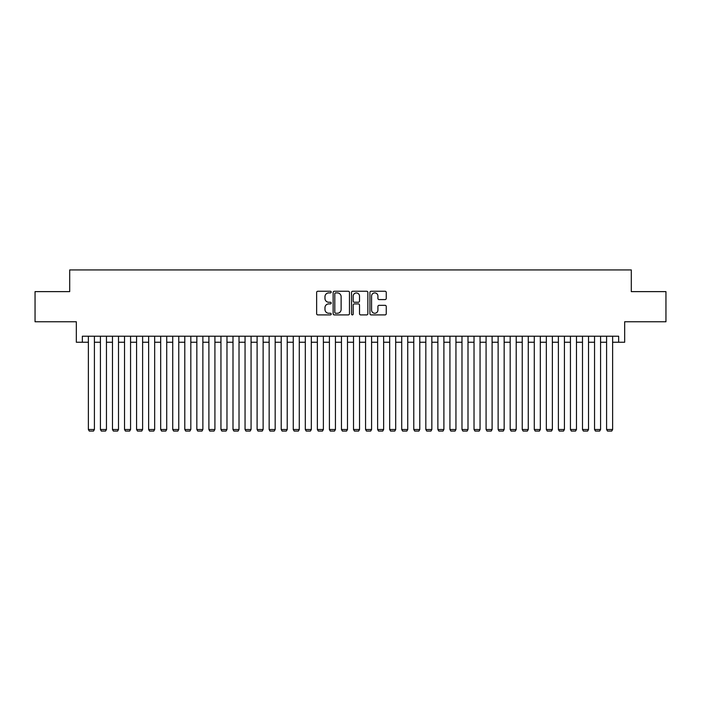 <?xml version="1.0" encoding="UTF-8"?>
<svg xmlns="http://www.w3.org/2000/svg" width="701" height="701" viewBox="0 0 701 701"><rect width="100%" height="100%" fill="white"/><g stroke="black" fill="none" stroke-linecap="round" stroke-linejoin="round"><path stroke-width="1.05" d="M331.214 292.072A0.832 0.832 0 0 0 330.39 291.248L317.825 291.248A1.183 1.183 0 0 0 316.642 292.431L316.642 313.724A1.183 1.183 0 0 0 317.825 314.907L330.39 314.907A0.832 0.832 0 0 0 331.214 314.074A0.832 0.832 0 0 0 330.39 313.251L328.76 313.251A3.785 3.785 0 0 1 324.975 309.465L324.975 307.686A3.785 3.785 0 0 1 328.76 303.901L330.39 303.901A0.832 0.832 0 0 0 331.214 303.077A0.832 0.832 0 0 0 330.39 302.245L328.76 302.245A3.785 3.785 0 0 1 324.975 298.46L324.975 296.689A3.785 3.785 0 0 1 328.76 292.904L330.39 292.904A0.832 0.832 0 0 0 331.214 292.072M385.068 299.59A1.183 1.183 0 0 0 386.251 298.407L386.251 292.431A1.183 1.183 0 0 0 385.068 291.248L371.109 291.248A1.183 1.183 0 0 0 369.926 292.431L369.926 313.724A1.183 1.183 0 0 0 371.109 314.907L385.068 314.907A1.183 1.183 0 0 0 386.251 313.724L386.251 306.503A1.183 1.183 0 0 0 385.068 305.321L379.101 305.321A1.183 1.183 0 0 0 377.918 306.503L377.918 310.087A3.163 3.163 0 0 1 374.755 313.251A3.163 3.163 0 0 1 371.583 310.087L371.583 296.067A3.163 3.163 0 0 1 374.755 292.904A3.163 3.163 0 0 1 377.918 296.067L377.918 298.407A1.183 1.183 0 0 0 379.101 299.59L385.068 299.59M82.35 342.246L82.35 336.217L618.65 336.217L618.65 342.246L624.67 342.246L624.67 321.759L665.95 321.759L665.95 291.625L631.303 291.625L631.303 269.938L69.697 269.938L69.697 291.625L35.05 291.625L35.05 321.759L76.33 321.759L76.33 342.246L88.379 342.246M349.466 292.431A1.183 1.183 0 0 0 348.283 291.248L334.324 291.248A1.183 1.183 0 0 0 333.141 292.431L333.141 313.724A1.183 1.183 0 0 0 334.324 314.907L348.283 314.907A1.183 1.183 0 0 0 349.466 313.724L349.466 292.431M352.717 291.248L366.676 291.248A1.183 1.183 0 0 1 367.859 292.431L367.859 313.724A1.183 1.183 0 0 1 366.676 314.907L360.7 314.907A1.183 1.183 0 0 1 359.517 313.724L359.517 305.084A1.183 1.183 0 0 0 358.334 303.901L354.373 303.901A1.183 1.183 0 0 0 353.19 305.084L353.19 314.074A0.832 0.832 0 0 1 352.366 314.907A0.832 0.832 0 0 1 351.534 314.074L351.534 292.431A1.183 1.183 0 0 1 352.717 291.248M94.407 342.246L100.427 342.246M106.456 342.246L112.484 342.246M118.504 342.246L124.533 342.246M130.561 342.246L136.581 342.246M142.61 342.246L148.638 342.246M154.658 342.246L160.687 342.246M166.715 342.246L172.735 342.246M178.764 342.246L184.792 342.246M190.821 342.246L196.841 342.246M202.869 342.246L208.898 342.246M214.918 342.246L220.946 342.246M226.975 342.246L232.995 342.246M239.023 342.246L245.052 342.246M251.072 342.246L257.101 342.246M263.129 342.246L269.149 342.246M275.178 342.246L281.206 342.246M287.226 342.246L293.255 342.246M299.283 342.246L305.303 342.246M311.332 342.246L317.36 342.246M323.38 342.246L329.409 342.246M335.437 342.246L341.457 342.246M347.486 342.246L353.514 342.246M359.543 342.246L365.563 342.246M371.591 342.246L377.62 342.246M383.64 342.246L389.668 342.246M395.697 342.246L401.717 342.246M407.745 342.246L413.774 342.246M419.794 342.246L425.822 342.246M431.851 342.246L437.871 342.246M443.899 342.246L449.928 342.246M455.948 342.246L461.977 342.246M468.005 342.246L474.025 342.246M480.054 342.246L486.082 342.246M492.102 342.246L498.131 342.246M504.159 342.246L510.179 342.246M516.208 342.246L522.236 342.246M528.265 342.246L534.285 342.246M540.313 342.246L546.342 342.246M552.362 342.246L558.39 342.246M564.419 342.246L570.439 342.246M576.467 342.246L582.496 342.246M588.516 342.246L594.544 342.246M600.573 342.246L606.593 342.246M612.621 342.246L618.65 342.246M335.621 292.904A0.832 0.832 0 0 0 334.798 293.728L334.798 312.418A0.832 0.832 0 0 0 335.621 313.251L337.339 313.251A3.785 3.785 0 0 0 341.124 309.465L341.124 296.689A3.785 3.785 0 0 0 337.339 292.904L335.621 292.904M359.517 296.129A3.163 3.163 0 0 0 356.353 292.965A3.163 3.163 0 0 0 353.19 296.129L353.19 301.062A1.183 1.183 0 0 0 354.373 302.245L358.334 302.245A1.183 1.183 0 0 0 359.517 301.062L359.517 296.129M94.407 336.217L94.407 429.494L88.379 429.494L88.379 336.217M94.407 429.494L93.496 431.062L89.281 431.062L88.379 429.494M106.456 336.217L106.456 429.494L100.427 429.494L100.427 336.217M106.456 429.494L105.553 431.062L101.33 431.062L100.427 429.494M118.504 336.217L118.504 429.494L112.484 429.494L112.484 336.217M118.504 429.494L117.602 431.062L113.387 431.062L112.484 429.494M130.561 336.217L130.561 429.494L124.533 429.494L124.533 336.217M130.561 429.494L129.659 431.062L125.435 431.062L124.533 429.494M142.61 336.217L142.61 429.494L136.581 429.494L136.581 336.217M142.61 429.494L141.707 431.062L137.492 431.062L136.581 429.494M154.658 336.217L154.658 429.494L148.638 429.494L148.638 336.217M154.658 429.494L153.756 431.062L149.541 431.062L148.638 429.494M166.715 336.217L166.715 429.494L160.687 429.494L160.687 336.217M166.715 429.494L165.813 431.062L161.589 431.062L160.687 429.494M178.764 336.217L178.764 429.494L172.735 429.494L172.735 336.217M178.764 429.494L177.861 431.062L173.646 431.062L172.735 429.494M190.821 336.217L190.821 429.494L184.792 429.494L184.792 336.217M190.821 429.494L189.91 431.062L185.695 431.062L184.792 429.494M202.869 336.217L202.869 429.494L196.841 429.494L196.841 336.217M202.869 429.494L201.967 431.062L197.743 431.062L196.841 429.494M214.918 336.217L214.918 429.494L208.898 429.494L208.898 336.217M214.918 429.494L214.015 431.062L209.801 431.062L208.898 429.494M226.975 336.217L226.975 429.494L220.946 429.494L220.946 336.217M226.975 429.494L226.064 431.062L221.849 431.062L220.946 429.494M239.023 336.217L239.023 429.494L232.995 429.494L232.995 336.217M239.023 429.494L238.121 431.062L233.897 431.062L232.995 429.494M251.072 336.217L251.072 429.494L245.052 429.494L245.052 336.217M251.072 429.494L250.169 431.062L245.955 431.062L245.052 429.494M263.129 336.217L263.129 429.494L257.101 429.494L257.101 336.217M263.129 429.494L262.227 431.062L258.003 431.062L257.101 429.494M275.178 336.217L275.178 429.494L269.149 429.494L269.149 336.217M275.178 429.494L274.275 431.062L270.051 431.062L269.149 429.494M287.226 336.217L287.226 429.494L281.206 429.494L281.206 336.217M287.226 429.494L286.323 431.062L282.109 431.062L281.206 429.494M299.283 336.217L299.283 429.494L293.255 429.494L293.255 336.217M299.283 429.494L298.381 431.062L294.157 431.062L293.255 429.494M311.332 336.217L311.332 429.494L305.303 429.494L305.303 336.217M311.332 429.494L310.429 431.062L306.214 431.062L305.303 429.494M323.38 336.217L323.38 429.494L317.36 429.494L317.36 336.217M323.38 429.494L322.478 431.062L318.263 431.062L317.36 429.494M335.437 336.217L335.437 429.494L329.409 429.494L329.409 336.217M335.437 429.494L334.535 431.062L330.311 431.062L329.409 429.494M347.486 336.217L347.486 429.494L341.457 429.494L341.457 336.217M347.486 429.494L346.583 431.062L342.368 431.062L341.457 429.494M359.543 336.217L359.543 429.494L353.514 429.494L353.514 336.217M359.543 429.494L358.632 431.062L354.417 431.062L353.514 429.494M371.591 336.217L371.591 429.494L365.563 429.494L365.563 336.217M371.591 429.494L370.689 431.062L366.465 431.062L365.563 429.494M383.64 336.217L383.64 429.494L377.62 429.494L377.62 336.217M383.64 429.494L382.737 431.062L378.522 431.062L377.62 429.494M395.697 336.217L395.697 429.494L389.668 429.494L389.668 336.217M395.697 429.494L394.786 431.062L390.571 431.062L389.668 429.494M407.745 336.217L407.745 429.494L401.717 429.494L401.717 336.217M407.745 429.494L406.843 431.062L402.619 431.062L401.717 429.494M419.794 336.217L419.794 429.494L413.774 429.494L413.774 336.217M419.794 429.494L418.891 431.062L414.677 431.062L413.774 429.494M431.851 336.217L431.851 429.494L425.822 429.494L425.822 336.217M431.851 429.494L430.949 431.062L426.725 431.062L425.822 429.494M443.899 336.217L443.899 429.494L437.871 429.494L437.871 336.217M443.899 429.494L442.997 431.062L438.773 431.062L437.871 429.494M455.948 336.217L455.948 429.494L449.928 429.494L449.928 336.217M455.948 429.494L455.045 431.062L450.831 431.062L449.928 429.494M468.005 336.217L468.005 429.494L461.977 429.494L461.977 336.217M468.005 429.494L467.103 431.062L462.879 431.062L461.977 429.494M480.054 336.217L480.054 429.494L474.025 429.494L474.025 336.217M480.054 429.494L479.151 431.062L474.936 431.062L474.025 429.494M492.102 336.217L492.102 429.494L486.082 429.494L486.082 336.217M492.102 429.494L491.199 431.062L486.985 431.062L486.082 429.494M504.159 336.217L504.159 429.494L498.131 429.494L498.131 336.217M504.159 429.494L503.257 431.062L499.033 431.062L498.131 429.494M516.208 336.217L516.208 429.494L510.179 429.494L510.179 336.217M516.208 429.494L515.305 431.062L511.09 431.062L510.179 429.494M528.265 336.217L528.265 429.494L522.236 429.494L522.236 336.217M528.265 429.494L527.354 431.062L523.139 431.062L522.236 429.494M540.313 336.217L540.313 429.494L534.285 429.494L534.285 336.217M540.313 429.494L539.411 431.062L535.187 431.062L534.285 429.494M552.362 336.217L552.362 429.494L546.342 429.494L546.342 336.217M552.362 429.494L551.459 431.062L547.244 431.062L546.342 429.494M564.419 336.217L564.419 429.494L558.39 429.494L558.39 336.217M564.419 429.494L563.508 431.062L559.293 431.062L558.39 429.494M576.467 336.217L576.467 429.494L570.439 429.494L570.439 336.217M576.467 429.494L575.565 431.062L571.341 431.062L570.439 429.494M588.516 336.217L588.516 429.494L582.496 429.494L582.496 336.217M588.516 429.494L587.613 431.062L583.398 431.062L582.496 429.494M600.573 336.217L600.573 429.494L594.544 429.494L594.544 336.217M600.573 429.494L599.67 431.062L595.447 431.062L594.544 429.494M612.621 336.217L612.621 429.494L606.593 429.494L606.593 336.217M612.621 429.494L611.719 431.062L607.504 431.062L606.593 429.494"/></g></svg>
